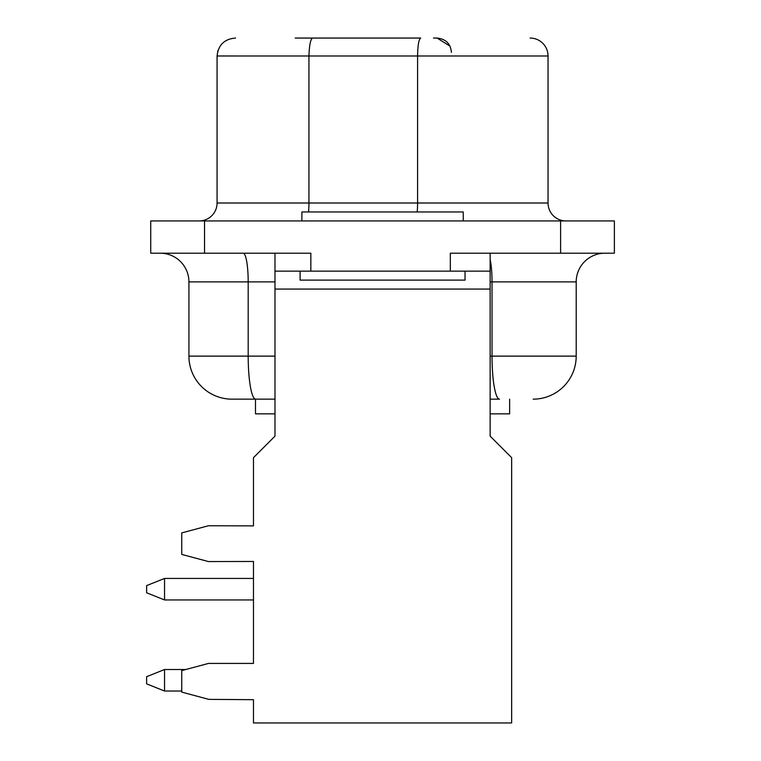 <?xml version="1.0" encoding="UTF-8"?>
<svg xmlns="http://www.w3.org/2000/svg" width="761" height="761" viewBox="0 0 761 761"><rect width="100%" height="100%" fill="white"/><g stroke="black" fill="none" stroke-linecap="round" stroke-linejoin="round"><path stroke-width="1.14" d="M253.47 561.466L253.47 663.421L253.47 599.953L164.547 599.953L164.547 578.446L253.47 578.446L253.47 561.466L208.428 561.561L181.755 554.417L181.755 532.9L208.419 525.756L253.47 525.88L253.47 457.665L274.987 436.148L274.987 271.135L310.849 271.135L310.849 253.204L150.735 253.204L150.735 220.937L614.384 220.937L614.384 253.204L450.331 253.204L450.331 271.135L490.141 271.135L490.141 253.204M490.141 259.396A28.69 4.985 -90 0 1 492.025 281.893L576.201 281.893A28.69 28.69 0 0 1 604.881 253.204A28.69 28.69 0 0 0 576.201 281.893L576.201 356.119L492.025 356.119A43.035 7.467 -90 0 0 499.501 399.154L490.141 399.154M274.987 399.154L231.953 399.154A43.035 43.035 0 0 1 188.928 356.119L188.928 281.893A28.69 28.69 0 0 0 160.238 253.204A28.69 28.69 0 0 1 188.928 281.893L248.191 281.893L248.191 356.119L188.928 356.119A43.035 43.035 0 0 0 231.953 399.154M274.987 289.066L490.141 289.066L490.141 436.148L511.649 457.665L511.649 722.95L253.47 722.95L253.47 699.692L208.818 699.369L181.755 692.11L181.755 670.593L208.524 663.421L253.47 663.421M310.849 271.135L450.331 271.135M274.987 271.135L274.987 253.204L243.206 253.204A28.69 4.985 -90 0 1 248.191 281.893L274.987 281.893M465.038 271.135L465.038 280.105L300.091 280.105L300.091 271.135M490.141 289.066L490.141 271.135M490.141 413.851L509.632 413.851L509.632 399.154M255.487 399.154L255.487 413.851L274.987 413.851M576.201 356.119A43.035 43.035 0 0 1 533.166 399.154A43.035 43.035 0 0 0 576.201 356.119A43.035 43.035 0 0 1 533.166 399.154A43.035 43.035 0 0 0 576.201 356.119M301.879 220.937L301.879 211.967L463.24 211.967L463.24 220.937M199.144 220.937A17.931 17.931 0 0 0 217.075 203.006L217.075 55.981L308.937 55.991C309.327 45.175 310.545 39.201 312.581 38.06L420.7 38.06C418.816 39.201 417.779 45.175 417.58 55.991L308.937 55.991L308.937 203.006A17.931 3.111 90 0 1 308.519 211.967M565.975 220.937A17.931 17.931 0 0 1 548.044 203.006A17.931 17.931 0 0 0 565.975 220.937A17.931 17.931 0 0 1 548.044 203.006L548.044 55.991A17.931 17.931 0 0 0 530.122 38.06A17.931 17.931 0 0 1 548.044 55.991L417.58 55.991L417.58 203.006L217.075 203.006M451.406 52.404C450.636 43.767 445.86 38.992 437.071 38.06L433.485 38.06M295.23 38.06L311.763 38.06M235.054 38.05L235.539 38.06C224.457 38.954 218.302 44.928 217.075 55.981L235.539 55.981M217.893 50.626L217.075 55.981M164.547 599.953L146.616 592.781L146.616 585.609L164.547 578.446M181.755 691.036L164.547 691.036L164.547 669.518L185.77 669.518M164.547 691.036L146.616 683.863L146.616 676.691L164.547 669.518M490.141 281.893L492.025 281.893L492.025 356.119L490.141 356.119M274.987 356.119L248.191 356.119A43.035 7.467 -90 0 0 255.658 399.154M160.238 253.204A28.69 28.69 0 0 1 188.928 281.893M560.6 220.937L560.6 253.204M204.528 253.204L204.528 220.937M548.044 203.006L417.58 203.006A17.931 3.111 -90 0 1 417.171 211.967M449.951 46.088L437.071 38.06"/></g></svg>
